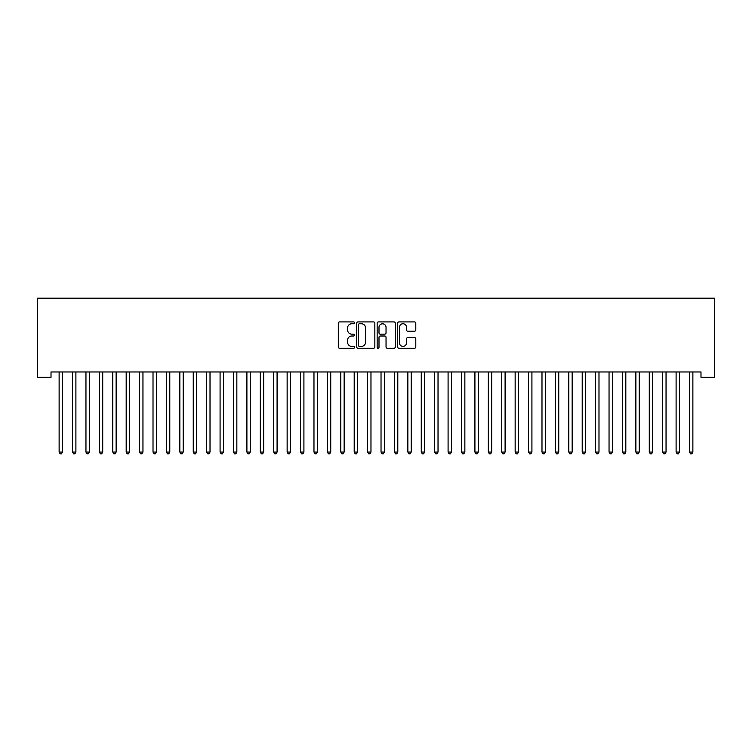 <?xml version="1.0" encoding="UTF-8"?>
<svg xmlns="http://www.w3.org/2000/svg" width="752" height="752" viewBox="0 0 752 752"><rect width="100%" height="100%" fill="white"/><g stroke="black" fill="none" stroke-linecap="round" stroke-linejoin="round"><path stroke-width="1.13" d="M354.54 322.834A0.921 0.921 0 0 0 353.619 321.912L339.631 321.912A1.316 1.316 0 0 0 338.315 323.228L338.315 346.926A1.316 1.316 0 0 0 339.631 348.242L353.619 348.242A0.921 0.921 0 0 0 354.54 347.321A0.921 0.921 0 0 0 353.619 346.399L351.804 346.399A4.211 4.211 0 0 1 347.593 342.188L347.593 340.214A4.211 4.211 0 0 1 351.804 336.003L353.619 336.003A0.921 0.921 0 0 0 354.54 335.082A0.921 0.921 0 0 0 353.619 334.161L351.804 334.161A4.211 4.211 0 0 1 347.593 329.94L347.593 327.966A4.211 4.211 0 0 1 351.804 323.755L353.619 323.755A0.921 0.921 0 0 0 354.54 322.834M414.474 331.19A1.316 1.316 0 0 0 415.79 329.874L415.79 323.228A1.316 1.316 0 0 0 414.474 321.912L398.936 321.912A1.316 1.316 0 0 0 397.62 323.228L397.62 346.926A1.316 1.316 0 0 0 398.936 348.242L414.474 348.242A1.316 1.316 0 0 0 415.79 346.926L415.79 338.898A1.316 1.316 0 0 0 414.474 337.582L407.828 337.582A1.316 1.316 0 0 0 406.512 338.898L406.512 342.874A3.525 3.525 0 0 1 402.987 346.399A3.525 3.525 0 0 1 399.472 342.874L399.472 327.28A3.525 3.525 0 0 1 402.987 323.755A3.525 3.525 0 0 1 406.512 327.28L406.512 329.874A1.316 1.316 0 0 0 407.828 331.19L414.474 331.19M700.986 371.967L51.014 371.967L51.014 377.325L37.6 377.325L37.6 298.196L714.4 298.196L714.4 377.325L700.986 377.325L700.986 371.967M374.844 323.228A1.316 1.316 0 0 0 373.528 321.912L357.999 321.912A1.316 1.316 0 0 0 356.683 323.228L356.683 346.926A1.316 1.316 0 0 0 357.999 348.242L373.528 348.242A1.316 1.316 0 0 0 374.844 346.926L374.844 323.228M378.472 321.912L394.001 321.912A1.316 1.316 0 0 1 395.317 323.228L395.317 346.926A1.316 1.316 0 0 1 394.001 348.242L387.355 348.242A1.316 1.316 0 0 1 386.039 346.926L386.039 337.319A1.316 1.316 0 0 0 384.723 336.003L380.315 336.003A1.316 1.316 0 0 0 378.999 337.319L378.999 347.321A0.921 0.921 0 0 1 378.077 348.242A0.921 0.921 0 0 1 377.156 347.321L377.156 323.228A1.316 1.316 0 0 1 378.472 321.912M359.447 323.755A0.921 0.921 0 0 0 358.525 324.676L358.525 345.478A0.921 0.921 0 0 0 359.447 346.399L361.355 346.399A4.211 4.211 0 0 0 365.566 342.188L365.566 327.966A4.211 4.211 0 0 0 361.355 323.755L359.447 323.755M386.039 327.346A3.525 3.525 0 0 0 382.514 323.821A3.525 3.525 0 0 0 378.999 327.346L378.999 332.845A1.316 1.316 0 0 0 380.315 334.161L384.723 334.161A1.316 1.316 0 0 0 386.039 332.845L386.039 327.346M59.032 372.155A1.344 1.344 -179.6 0 1 59.126 372.663A1.344 1.344 179.6 0 0 59.032 372.155L58.947 371.967M62.66 371.967L62.576 372.155A1.344 1.344 179.6 0 0 62.482 372.663L62.482 452.065L59.126 452.065L59.126 372.663M62.482 452.065L61.476 453.804L60.132 453.804L59.126 452.065M72.446 372.155A1.344 1.344 -179.6 0 1 72.54 372.663A1.344 1.344 179.6 0 0 72.446 372.155L72.361 371.967M85.86 372.155A1.344 1.344 -179.6 0 1 85.954 372.663A1.344 1.344 179.6 0 0 85.86 372.155L85.775 371.967M76.065 371.967L75.99 372.155A1.344 1.344 179.6 0 0 75.896 372.663L75.896 452.065L72.54 452.065L72.54 372.663M75.896 452.065L74.89 453.804L73.546 453.804L72.54 452.065M89.479 371.967L89.403 372.155A1.344 1.344 179.6 0 0 89.309 372.663L89.309 452.065L85.954 452.065L85.954 372.663M89.309 452.065L88.304 453.804L86.959 453.804L85.954 452.065M99.264 372.155A1.344 1.344 -179.6 0 1 99.367 372.663A1.344 1.344 179.6 0 0 99.264 372.155L99.189 371.967M112.678 372.155A1.344 1.344 -179.6 0 1 112.781 372.663A1.344 1.344 179.6 0 0 112.678 372.155L112.603 371.967M102.892 371.967L102.817 372.155A1.344 1.344 179.6 0 0 102.714 372.663L102.714 452.065L99.367 452.065L99.367 372.663M102.714 452.065L101.708 453.804L100.373 453.804L99.367 452.065M116.306 371.967L116.231 372.155A1.344 1.344 179.6 0 0 116.128 372.663L116.128 452.065L112.781 452.065L112.781 372.663M116.128 452.065L115.122 453.804L113.787 453.804L112.781 452.065M126.092 372.155A1.344 1.344 -179.6 0 1 126.186 372.663A1.344 1.344 179.6 0 0 126.092 372.155L126.016 371.967M129.72 371.967L129.645 372.155A1.344 1.344 179.6 0 0 129.541 372.663L129.541 452.065L126.186 452.065L126.186 372.663M129.541 452.065L128.536 453.804L127.201 453.804L126.186 452.065M139.505 372.155A1.344 1.344 -179.6 0 1 139.599 372.663A1.344 1.344 179.6 0 0 139.505 372.155L139.43 371.967M143.134 371.967L143.049 372.155A1.344 1.344 179.6 0 0 142.955 372.663L142.955 452.065L139.599 452.065L139.599 372.663M142.955 452.065L141.949 453.804L140.605 453.804L139.599 452.065M152.919 372.155A1.344 1.344 -179.6 0 1 153.013 372.663A1.344 1.344 179.6 0 0 152.919 372.155L152.844 371.967M166.333 372.155A1.344 1.344 -179.6 0 1 166.427 372.663A1.344 1.344 179.6 0 0 166.333 372.155L166.248 371.967M179.747 372.155A1.344 1.344 -179.6 0 1 179.841 372.663A1.344 1.344 179.6 0 0 179.747 372.155L179.662 371.967M193.161 372.155A1.344 1.344 -179.6 0 1 193.255 372.663A1.344 1.344 179.6 0 0 193.161 372.155L193.076 371.967M206.565 372.155A1.344 1.344 -179.6 0 1 206.668 372.663A1.344 1.344 179.6 0 0 206.565 372.155L206.49 371.967M219.979 372.155A1.344 1.344 -179.6 0 1 220.082 372.663A1.344 1.344 179.6 0 0 219.979 372.155L219.904 371.967M233.393 372.155A1.344 1.344 -179.6 0 1 233.487 372.663A1.344 1.344 179.6 0 0 233.393 372.155L233.317 371.967M246.806 372.155A1.344 1.344 -179.6 0 1 246.9 372.663A1.344 1.344 179.6 0 0 246.806 372.155L246.731 371.967M260.22 372.155A1.344 1.344 -179.6 0 1 260.314 372.663A1.344 1.344 179.6 0 0 260.22 372.155L260.136 371.967M156.548 371.967L156.463 372.155A1.344 1.344 179.6 0 0 156.369 372.663L156.369 452.065L153.013 452.065L153.013 372.663M156.369 452.065L155.363 453.804L154.019 453.804L153.013 452.065M169.961 371.967L169.877 372.155A1.344 1.344 179.6 0 0 169.783 372.663L169.783 452.065L166.427 452.065L166.427 372.663M169.783 452.065L168.777 453.804L167.433 453.804L166.427 452.065M183.366 371.967L183.291 372.155A1.344 1.344 179.6 0 0 183.197 372.663L183.197 452.065L179.841 452.065L179.841 372.663M183.197 452.065L182.191 453.804L180.847 453.804L179.841 452.065M196.78 371.967L196.704 372.155A1.344 1.344 179.6 0 0 196.61 372.663L196.61 452.065L193.255 452.065L193.255 372.663M196.61 452.065L195.605 453.804L194.26 453.804L193.255 452.065M210.193 371.967L210.118 372.155A1.344 1.344 179.6 0 0 210.015 372.663L210.015 452.065L206.668 452.065L206.668 372.663M210.015 452.065L209.009 453.804L207.674 453.804L206.668 452.065M223.607 371.967L223.532 372.155A1.344 1.344 179.6 0 0 223.429 372.663L223.429 452.065L220.082 452.065L220.082 372.663M223.429 452.065L222.423 453.804L221.088 453.804L220.082 452.065M237.021 371.967L236.946 372.155A1.344 1.344 179.6 0 0 236.842 372.663L236.842 452.065L233.487 452.065L233.487 372.663M236.842 452.065L235.837 453.804L234.492 453.804L233.487 452.065M250.435 371.967L250.35 372.155A1.344 1.344 179.6 0 0 250.256 372.663L250.256 452.065L246.9 452.065L246.9 372.663M250.256 452.065L249.25 453.804L247.906 453.804L246.9 452.065M263.849 371.967L263.764 372.155A1.344 1.344 179.6 0 0 263.67 372.663L263.67 452.065L260.314 452.065L260.314 372.663M263.67 452.065L262.664 453.804L261.32 453.804L260.314 452.065M273.634 372.155A1.344 1.344 -179.6 0 1 273.728 372.663A1.344 1.344 179.6 0 0 273.634 372.155L273.549 371.967M277.262 371.967L277.178 372.155A1.344 1.344 179.6 0 0 277.084 372.663L277.084 452.065L273.728 452.065L273.728 372.663M277.084 452.065L276.078 453.804L274.734 453.804L273.728 452.065M287.048 372.155A1.344 1.344 -179.6 0 1 287.142 372.663A1.344 1.344 179.6 0 0 287.048 372.155L286.963 371.967M290.667 371.967L290.592 372.155A1.344 1.344 179.6 0 0 290.498 372.663L290.498 452.065L287.142 452.065L287.142 372.663M290.498 452.065L289.492 453.804L288.148 453.804L287.142 452.065M300.462 372.155A1.344 1.344 -179.6 0 1 300.556 372.663A1.344 1.344 179.6 0 0 300.462 372.155L300.377 371.967M304.081 371.967L304.005 372.155A1.344 1.344 179.6 0 0 303.911 372.663L303.911 452.065L300.556 452.065L300.556 372.663M303.911 452.065L302.906 453.804L301.561 453.804L300.556 452.065M313.866 372.155A1.344 1.344 -179.6 0 1 313.969 372.663A1.344 1.344 179.6 0 0 313.866 372.155L313.791 371.967M317.494 371.967L317.419 372.155A1.344 1.344 179.6 0 0 317.316 372.663L317.316 452.065L313.969 452.065L313.969 372.663M317.316 452.065L316.31 453.804L314.975 453.804L313.969 452.065M327.28 372.155A1.344 1.344 -179.6 0 1 327.383 372.663A1.344 1.344 179.6 0 0 327.28 372.155L327.205 371.967M330.908 371.967L330.833 372.155A1.344 1.344 179.6 0 0 330.73 372.663L330.73 452.065L327.383 452.065L327.383 372.663M330.73 452.065L329.724 453.804L328.389 453.804L327.383 452.065M340.694 372.155A1.344 1.344 -179.6 0 1 340.788 372.663A1.344 1.344 179.6 0 0 340.694 372.155L340.618 371.967M344.322 371.967L344.237 372.155A1.344 1.344 179.6 0 0 344.143 372.663L344.143 452.065L340.788 452.065L340.788 372.663M344.143 452.065L343.138 453.804L341.793 453.804L340.788 452.065M354.107 372.155A1.344 1.344 -179.6 0 1 354.201 372.663A1.344 1.344 179.6 0 0 354.107 372.155L354.032 371.967M357.736 371.967L357.651 372.155A1.344 1.344 179.6 0 0 357.557 372.663L357.557 452.065L354.201 452.065L354.201 372.663M357.557 452.065L356.551 453.804L355.207 453.804L354.201 452.065M367.521 372.155A1.344 1.344 -179.6 0 1 367.615 372.663A1.344 1.344 179.6 0 0 367.521 372.155L367.437 371.967M371.15 371.967L371.065 372.155A1.344 1.344 179.6 0 0 370.971 372.663L370.971 452.065L367.615 452.065L367.615 372.663M370.971 452.065L369.965 453.804L368.621 453.804L367.615 452.065M380.935 372.155A1.344 1.344 -179.6 0 1 381.029 372.663A1.344 1.344 179.6 0 0 380.935 372.155L380.85 371.967M384.563 371.967L384.479 372.155A1.344 1.344 179.6 0 0 384.385 372.663L384.385 452.065L381.029 452.065L381.029 372.663M384.385 452.065L383.379 453.804L382.035 453.804L381.029 452.065M394.349 372.155A1.344 1.344 -179.6 0 1 394.443 372.663A1.344 1.344 179.6 0 0 394.349 372.155L394.264 371.967M397.968 371.967L397.893 372.155A1.344 1.344 179.6 0 0 397.799 372.663L397.799 452.065L394.443 452.065L394.443 372.663M397.799 452.065L396.793 453.804L395.449 453.804L394.443 452.065M407.763 372.155A1.344 1.344 -179.6 0 1 407.857 372.663A1.344 1.344 179.6 0 0 407.763 372.155L407.678 371.967M411.382 371.967L411.306 372.155A1.344 1.344 179.6 0 0 411.212 372.663L411.212 452.065L407.857 452.065L407.857 372.663M411.212 452.065L410.207 453.804L408.862 453.804L407.857 452.065M421.167 372.155A1.344 1.344 -179.6 0 1 421.27 372.663A1.344 1.344 179.6 0 0 421.167 372.155L421.092 371.967M424.795 371.967L424.72 372.155A1.344 1.344 179.6 0 0 424.617 372.663L424.617 452.065L421.27 452.065L421.27 372.663M424.617 452.065L423.611 453.804L422.276 453.804L421.27 452.065M434.581 372.155A1.344 1.344 -179.6 0 1 434.684 372.663A1.344 1.344 179.6 0 0 434.581 372.155L434.506 371.967M438.209 371.967L438.134 372.155A1.344 1.344 179.6 0 0 438.031 372.663L438.031 452.065L434.684 452.065L434.684 372.663M438.031 452.065L437.025 453.804L435.69 453.804L434.684 452.065M447.995 372.155A1.344 1.344 -179.6 0 1 448.089 372.663A1.344 1.344 179.6 0 0 447.995 372.155L447.919 371.967M451.623 371.967L451.538 372.155A1.344 1.344 179.6 0 0 451.444 372.663L451.444 452.065L448.089 452.065L448.089 372.663M451.444 452.065L450.439 453.804L449.094 453.804L448.089 452.065M461.408 372.155A1.344 1.344 -179.6 0 1 461.502 372.663A1.344 1.344 179.6 0 0 461.408 372.155L461.333 371.967M465.037 371.967L464.952 372.155A1.344 1.344 179.6 0 0 464.858 372.663L464.858 452.065L461.502 452.065L461.502 372.663M464.858 452.065L463.852 453.804L462.508 453.804L461.502 452.065M474.822 372.155A1.344 1.344 -179.6 0 1 474.916 372.663A1.344 1.344 179.6 0 0 474.822 372.155L474.738 371.967M478.451 371.967L478.366 372.155A1.344 1.344 179.6 0 0 478.272 372.663L478.272 452.065L474.916 452.065L474.916 372.663M478.272 452.065L477.266 453.804L475.922 453.804L474.916 452.065M488.236 372.155A1.344 1.344 -179.6 0 1 488.33 372.663A1.344 1.344 179.6 0 0 488.236 372.155L488.151 371.967M491.864 371.967L491.78 372.155A1.344 1.344 179.6 0 0 491.686 372.663L491.686 452.065L488.33 452.065L488.33 372.663M491.686 452.065L490.68 453.804L489.336 453.804L488.33 452.065M501.65 372.155A1.344 1.344 -179.6 0 1 501.744 372.663A1.344 1.344 179.6 0 0 501.65 372.155L501.565 371.967M505.269 371.967L505.194 372.155A1.344 1.344 179.6 0 0 505.1 372.663L505.1 452.065L501.744 452.065L501.744 372.663M505.1 452.065L504.094 453.804L502.75 453.804L501.744 452.065M515.054 372.155A1.344 1.344 -179.6 0 1 515.158 372.663A1.344 1.344 179.6 0 0 515.054 372.155L514.979 371.967M518.683 371.967L518.607 372.155A1.344 1.344 179.6 0 0 518.513 372.663L518.513 452.065L515.158 452.065L515.158 372.663M518.513 452.065L517.508 453.804L516.163 453.804L515.158 452.065M528.468 372.155A1.344 1.344 -179.6 0 1 528.571 372.663A1.344 1.344 179.6 0 0 528.468 372.155L528.393 371.967M532.096 371.967L532.021 372.155A1.344 1.344 179.6 0 0 531.918 372.663L531.918 452.065L528.571 452.065L528.571 372.663M531.918 452.065L530.912 453.804L529.577 453.804L528.571 452.065M541.882 372.155A1.344 1.344 -179.6 0 1 541.985 372.663A1.344 1.344 179.6 0 0 541.882 372.155L541.807 371.967M545.51 371.967L545.435 372.155A1.344 1.344 179.6 0 0 545.332 372.663L545.332 452.065L541.985 452.065L541.985 372.663M545.332 452.065L544.326 453.804L542.991 453.804L541.985 452.065M555.296 372.155A1.344 1.344 -179.6 0 1 555.39 372.663A1.344 1.344 179.6 0 0 555.296 372.155L555.22 371.967M558.924 371.967L558.839 372.155A1.344 1.344 179.6 0 0 558.745 372.663L558.745 452.065L555.39 452.065L555.39 372.663M558.745 452.065L557.74 453.804L556.395 453.804L555.39 452.065M568.709 372.155A1.344 1.344 -179.6 0 1 568.803 372.663A1.344 1.344 179.6 0 0 568.709 372.155L568.634 371.967M572.338 371.967L572.253 372.155A1.344 1.344 179.6 0 0 572.159 372.663L572.159 452.065L568.803 452.065L568.803 372.663M572.159 452.065L571.153 453.804L569.809 453.804L568.803 452.065M582.123 372.155A1.344 1.344 -179.6 0 1 582.217 372.663A1.344 1.344 179.6 0 0 582.123 372.155L582.039 371.967M585.752 371.967L585.667 372.155A1.344 1.344 179.6 0 0 585.573 372.663L585.573 452.065L582.217 452.065L582.217 372.663M585.573 452.065L584.567 453.804L583.223 453.804L582.217 452.065M595.537 372.155A1.344 1.344 -179.6 0 1 595.631 372.663A1.344 1.344 179.6 0 0 595.537 372.155L595.452 371.967M599.156 371.967L599.081 372.155A1.344 1.344 179.6 0 0 598.987 372.663L598.987 452.065L595.631 452.065L595.631 372.663M598.987 452.065L597.981 453.804L596.637 453.804L595.631 452.065M608.951 372.155A1.344 1.344 -179.6 0 1 609.045 372.663A1.344 1.344 179.6 0 0 608.951 372.155L608.866 371.967M612.57 371.967L612.495 372.155A1.344 1.344 179.6 0 0 612.401 372.663L612.401 452.065L609.045 452.065L609.045 372.663M612.401 452.065L611.395 453.804L610.051 453.804L609.045 452.065M622.355 372.155A1.344 1.344 -179.6 0 1 622.459 372.663A1.344 1.344 179.6 0 0 622.355 372.155L622.28 371.967M625.984 371.967L625.908 372.155A1.344 1.344 179.6 0 0 625.814 372.663L625.814 452.065L622.459 452.065L622.459 372.663M625.814 452.065L624.799 453.804L623.464 453.804L622.459 452.065M635.769 372.155A1.344 1.344 -179.6 0 1 635.872 372.663A1.344 1.344 179.6 0 0 635.769 372.155L635.694 371.967M639.397 371.967L639.322 372.155A1.344 1.344 179.6 0 0 639.219 372.663L639.219 452.065L635.872 452.065L635.872 372.663M639.219 452.065L638.213 453.804L636.878 453.804L635.872 452.065M649.183 372.155A1.344 1.344 -179.6 0 1 649.286 372.663A1.344 1.344 179.6 0 0 649.183 372.155L649.108 371.967M652.811 371.967L652.736 372.155A1.344 1.344 179.6 0 0 652.633 372.663L652.633 452.065L649.286 452.065L649.286 372.663M652.633 452.065L651.627 453.804L650.292 453.804L649.286 452.065M662.597 372.155A1.344 1.344 -179.6 0 1 662.691 372.663A1.344 1.344 179.6 0 0 662.597 372.155L662.521 371.967M666.225 371.967L666.14 372.155A1.344 1.344 179.6 0 0 666.046 372.663L666.046 452.065L662.691 452.065L662.691 372.663M666.046 452.065L665.041 453.804L663.696 453.804L662.691 452.065M676.01 372.155A1.344 1.344 -179.6 0 1 676.104 372.663A1.344 1.344 179.6 0 0 676.01 372.155L675.935 371.967M679.639 371.967L679.554 372.155A1.344 1.344 179.6 0 0 679.46 372.663L679.46 452.065L676.104 452.065L676.104 372.663M679.46 452.065L678.454 453.804L677.11 453.804L676.104 452.065M689.424 372.155A1.344 1.344 -179.6 0 1 689.518 372.663A1.344 1.344 179.6 0 0 689.424 372.155L689.34 371.967M693.053 371.967L692.968 372.155A1.344 1.344 179.6 0 0 692.874 372.663L692.874 452.065L689.518 452.065L689.518 372.663M692.874 452.065L691.868 453.804L690.524 453.804L689.518 452.065"/></g></svg>
